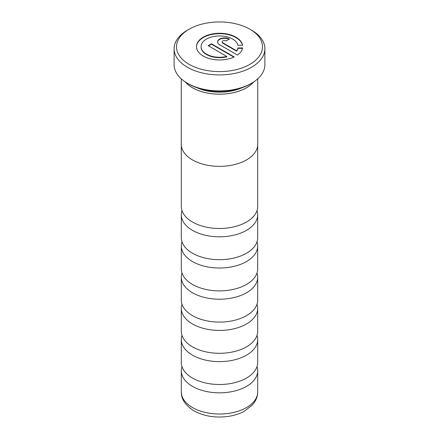 <?xml version="1.0" encoding="UTF-8"?>
<svg xmlns="http://www.w3.org/2000/svg" width="439" height="439" viewBox="0 0 439 439"><rect width="100%" height="100%" fill="white"/><g stroke="black" fill="none" stroke-linecap="round" stroke-linejoin="round"><path stroke-width="0.66" d="M257.007 210.594A38.193 22.049 180 0 1 257.693 214.759A38.193 22.049 180 0 1 234.113 235.134A38.193 22.049 180 0 1 192.491 230.354A38.193 22.049 180 0 1 181.307 214.759A38.193 22.049 180 0 1 181.993 210.594M257.007 241.801A38.193 22.049 180 0 1 257.693 245.966A38.193 22.049 180 0 1 234.113 266.336A38.193 22.049 180 0 1 192.491 261.556A38.193 22.049 180 0 1 181.307 245.966A38.193 22.049 180 0 1 181.993 241.801M257.007 273.003A38.193 22.049 180 0 1 257.693 277.168A38.193 22.049 180 0 1 234.113 297.543A38.193 22.049 180 0 1 192.491 292.764A38.193 22.049 180 0 1 181.307 277.168A38.193 22.049 180 0 1 181.993 273.003M257.007 304.211A38.193 22.049 180 0 1 257.693 308.376A38.193 22.049 180 0 1 234.113 328.745A38.193 22.049 180 0 1 192.491 323.966A38.193 22.049 180 0 1 181.307 308.376A38.193 22.049 180 0 1 181.993 304.211M257.007 335.412A38.193 22.049 180 0 1 257.693 339.577A38.193 22.049 180 0 1 234.113 359.947A38.193 22.049 180 0 1 192.491 355.167A38.193 22.049 180 0 1 181.307 339.577A38.193 22.049 180 0 1 181.993 335.412M257.007 366.62A38.193 22.049 180 0 1 257.693 370.779A38.193 22.049 180 0 1 234.113 391.154A38.193 22.049 180 0 1 192.491 386.375A38.193 22.049 180 0 1 181.307 370.779A38.193 22.049 180 0 1 181.993 366.62M197.116 87.789A36.761 21.226 0 0 0 241.884 87.789M185.291 81.934A38.193 22.049 0 0 0 192.491 87.718A38.193 22.049 0 0 0 253.709 81.934M251.591 83.24L250.241 84.025A43.472 25.1 180 0 1 188.759 84.025L187.409 83.24A45.382 26.203 0 0 0 251.591 83.24A45.382 26.203 0 0 0 264.882 64.714L264.882 48.724A45.382 26.203 180 0 1 236.868 72.929A45.382 26.203 180 0 1 187.409 67.249A45.382 26.203 180 0 1 174.118 48.724A45.382 26.203 180 0 1 187.409 30.198L189.099 29.221A42.995 24.82 0 0 0 189.099 64.324A42.995 24.82 0 0 0 249.901 64.324A42.995 24.82 0 0 0 249.901 29.221L251.591 30.198A45.382 26.203 180 0 1 264.882 48.724M235.924 37.178A23.102 13.34 0 0 0 210.742 34.286A23.102 13.34 0 0 0 196.485 46.611A23.102 13.34 0 0 0 203.252 56.044A23.102 13.34 0 0 0 234.206 56.938L211.417 43.779L208.152 45.667L226.798 56.433A18.482 10.673 180 0 1 206.517 54.156A18.482 10.673 180 0 1 201.106 46.611A18.482 10.673 180 0 1 212.514 36.75A18.482 10.673 180 0 1 232.654 39.066A18.482 10.673 180 0 1 237.922 45.277L242.575 45.277A23.102 13.34 0 0 0 235.924 37.178M242.493 45.277A23.102 13.34 0 0 0 235.924 37.567A23.102 13.34 0 0 0 210.901 34.643A23.102 13.34 0 0 0 196.485 46.803M226.798 56.433L226.798 56.823A18.482 10.673 180 0 1 206.517 54.546A18.482 10.673 180 0 1 201.106 47L201.106 46.611M181.258 78.822L181.258 144.288A38.242 22.076 0 0 0 192.458 159.9A38.242 22.076 0 0 0 234.135 164.685A38.242 22.076 0 0 0 257.742 144.288L257.742 78.822M185.17 81.852A38.242 22.076 0 0 0 192.458 87.74A38.242 22.076 0 0 0 253.83 81.852M257.693 145.391L257.693 206.429A38.193 22.049 180 0 1 234.113 226.804A38.193 22.049 180 0 1 192.491 222.024A38.193 22.049 180 0 1 181.307 206.429L181.307 145.391M257.693 214.759L257.693 237.636A38.193 22.049 180 0 1 234.113 258.006A38.193 22.049 180 0 1 192.491 253.226A38.193 22.049 180 0 1 181.307 237.636L181.307 214.759M257.693 245.966L257.693 268.838A38.193 22.049 180 0 1 234.113 289.213A38.193 22.049 180 0 1 192.491 284.434A38.193 22.049 180 0 1 181.307 268.838L181.307 245.966M257.693 277.168L257.693 300.046A38.193 22.049 180 0 1 234.113 320.415A38.193 22.049 180 0 1 192.491 315.636A38.193 22.049 180 0 1 181.307 300.046L181.307 277.168M257.693 308.376L257.693 331.247A38.193 22.049 180 0 1 234.113 351.623A38.193 22.049 180 0 1 192.491 346.843A38.193 22.049 180 0 1 181.307 331.247L181.307 308.376M257.693 339.577L257.693 362.455A38.193 22.049 180 0 1 234.113 382.824A38.193 22.049 180 0 1 192.491 378.045A38.193 22.049 180 0 1 181.307 362.455L181.307 339.577M242.493 48.334L237.922 48.334A18.482 10.673 180 0 1 236.599 51.165L222.853 43.225A2.31 1.333 180 0 1 222.178 42.287L222.178 41.897A2.31 1.333 180 0 1 223.605 40.662A2.31 1.333 180 0 1 226.118 40.953L229.388 39.066A6.931 4 0 0 0 221.832 38.198A6.931 4 0 0 0 217.557 41.897A6.931 4 0 0 0 219.588 44.723L237.472 55.051A23.102 13.34 0 0 0 242.575 47.944L237.922 47.944A18.482 10.673 180 0 1 236.599 50.776L222.853 42.835A2.31 1.333 180 0 1 222.178 41.897M229.037 39.269A6.931 4 0 0 0 221.772 38.605A6.931 4 0 0 0 217.563 42.089M233.833 57.108L211.417 44.169L208.487 45.865M237.922 48.334L237.922 47.944M236.599 51.165L236.599 50.776M211.417 44.169L211.417 43.779M251.591 30.198L249.901 29.221A42.995 24.82 0 0 0 189.099 29.221M174.118 48.724L174.118 64.714A45.382 26.203 0 0 0 187.409 83.24L188.759 84.025M192.491 407.562A38.193 22.049 0 0 0 234.113 412.342A38.193 22.049 0 0 0 257.693 391.972C257.66 395.495 256.683 398.788 254.768 401.844L252.48 404.89L244.287 411.255C240.056 413.549 235.299 415.173 230.014 416.123C216.614 418.301 204.601 416.54 193.978 410.844C185.362 405.345 181.137 399.056 181.307 391.972A38.193 22.049 0 0 0 192.491 407.562M222.853 43.225L222.853 42.835M257.693 370.779L257.693 391.972M181.307 370.779L181.307 391.972"/></g></svg>

